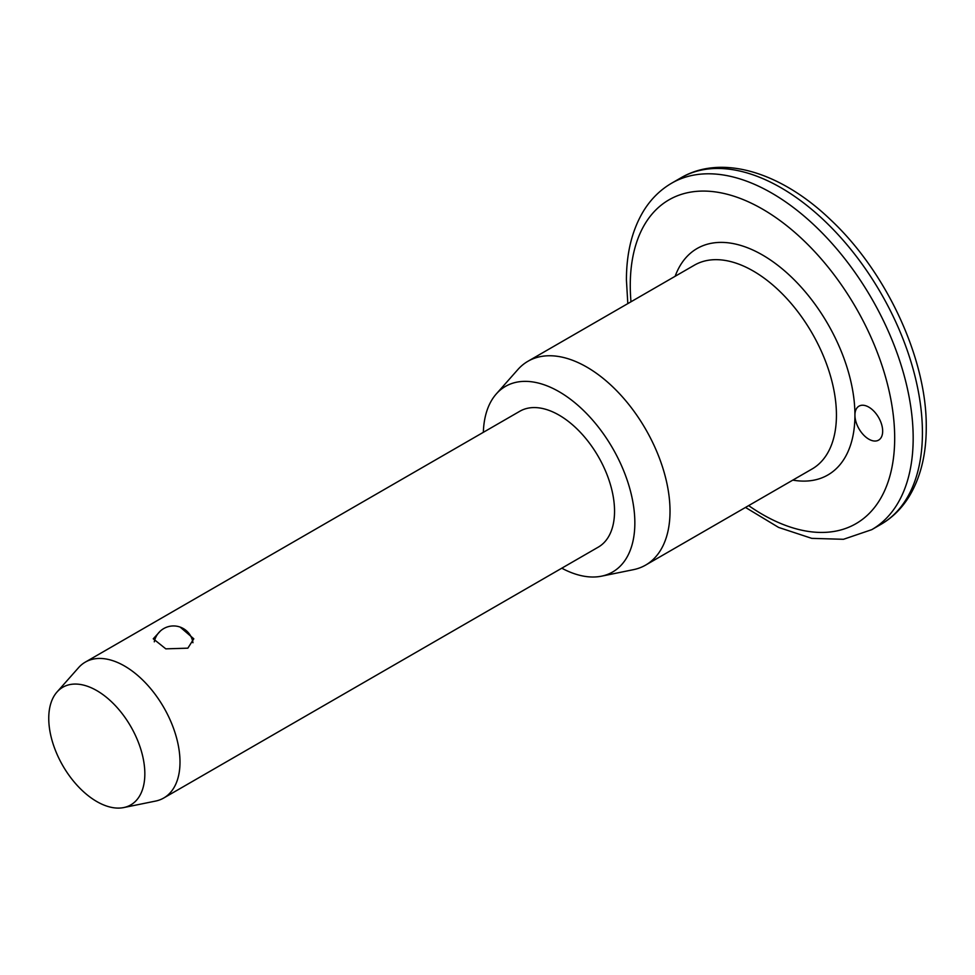 <?xml version="1.0" encoding="UTF-8"?>
<svg xmlns="http://www.w3.org/2000/svg" width="975" height="975" viewBox="0 0 975 975"><rect width="100%" height="100%" fill="white"/><g stroke="black" fill="none" stroke-linecap="round" stroke-linejoin="round"><path stroke-width="1.46" d="M882.668 431.145A19.61 11.322 60 0 1 878.597 440.127A19.61 11.322 60 0 1 863.484 434.874A19.61 11.322 60 0 1 854.929 415.131A19.61 11.322 60 0 1 858.987 406.148A19.61 11.322 60 0 1 874.1 411.401A19.61 11.322 60 0 1 882.668 431.145M180.119 627.071L193.793 638.796L187.858 648.168L165.799 648.85L153.258 638.796L160.473 630.935M483.344 432.315A107.165 61.876 60 0 1 496.299 393.924L517.883 369.537A117.683 67.945 60 0 1 527.962 361.262A117.683 67.945 60 0 1 618.65 392.791A117.683 67.945 60 0 1 670.02 511.217A117.683 67.945 60 0 1 645.645 565.086A117.683 67.945 60 0 1 633.433 569.668L601.526 576.176A107.165 61.876 60 0 1 561.795 568.206M496.299 393.924A107.165 61.876 60 0 1 581.271 408.342A107.165 61.876 60 0 1 634.847 522.941A107.165 61.876 60 0 1 601.526 576.176M57.001 692.018L78.585 667.643A78.451 45.289 60 0 1 85.3 662.122A78.451 45.289 60 0 1 145.762 683.146A78.451 45.289 60 0 1 179.997 762.097A78.451 45.289 60 0 1 163.751 798.001A78.451 45.289 60 0 1 155.61 801.072L123.715 807.568A67.945 39.232 60 0 1 74.271 782.072A67.945 39.232 60 0 1 48.75 718.343A67.945 39.232 60 0 1 57.001 692.018A67.945 39.232 60 0 1 110.87 701.171A67.945 39.232 60 0 1 144.836 773.821A67.945 39.232 60 0 1 123.715 807.568M85.3 662.122L519.846 411.243A78.451 45.289 60 0 1 580.296 432.266A78.451 45.289 60 0 1 614.543 511.217A78.451 45.289 60 0 1 598.297 547.121L163.751 798.001M922.423 432.742A200.046 115.501 -120 0 0 835.1 231.428A200.046 115.501 -120 0 0 680.94 177.828C722.158 153.697 781.45 172.599 830.298 219.485C886.482 271.83 926.993 359.032 926.25 427.403C926.274 454.472 920.583 477.494 909.175 496.446C901.851 508.341 892.466 517.64 880.986 524.331A200.046 115.501 -120 0 0 922.423 432.742M748.654 505.611A186.981 107.957 -120 0 0 894.684 438.08A186.981 107.957 -120 0 0 762.474 209.089A186.981 107.957 -120 0 0 630.264 285.419A186.981 107.957 -120 0 0 630.983 301.787M627.815 303.615L626.425 280.081C626.413 252.708 632.227 229.491 643.89 210.429C651.154 198.827 660.428 189.735 671.69 183.166A200.046 115.501 60 0 1 825.849 236.754A200.046 115.501 60 0 1 913.173 438.08A200.046 115.501 60 0 1 871.747 529.669L880.986 524.331M645.645 565.086L812.065 468.999A117.683 67.945 -120 0 0 836.44 415.131A117.683 67.945 -120 0 0 785.07 296.705A117.683 67.945 -120 0 0 694.383 265.176L527.962 361.262M675.139 276.291A130.748 75.489 60 0 1 777.855 265.358A130.748 75.489 60 0 1 854.929 415.131A130.748 75.489 60 0 1 792.809 480.114M671.69 183.166L680.94 177.828M745.485 507.439L778.611 527.426L811.761 538.358L843.448 539.297L871.747 529.669M192.952 642.732A19.61 19.61 0 0 0 154.294 641.83"/></g></svg>

